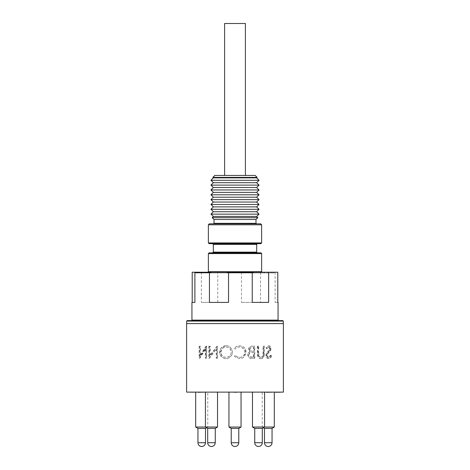 <?xml version="1.0" encoding="UTF-8"?>
<svg xmlns="http://www.w3.org/2000/svg" width="470" height="470" viewBox="0 0 470 470"><rect width="100%" height="100%" fill="white"/><g stroke="black" fill="none" stroke-linecap="round" stroke-linejoin="round"><path stroke-width="0.35" stroke-dasharray="2.35 1.76" d="M191.079 392.115L194.427 392.309L191.079 392.309M189.974 392.115L193.511 392.115L189.974 392.309M193.511 392.115L189.516 392.115L193.511 392.309M189.516 392.115L194.427 392.115M201.565 392.115L199.174 392.115L201.565 392.309M203.146 392.115L198.975 392.309L203.146 392.309M198.129 392.115L198.98 392.309L198.129 392.309M276.002 392.115L280.431 392.115L275.802 392.309M279.891 392.115L278.851 392.309L280.279 392.309M275.726 392.115L279.891 392.309M233.267 392.115L237.045 392.115L233.267 392.115L235.67 392.309M235.67 392.115L237.045 392.115M266.625 392.115L271.401 392.309L266.625 392.309M270.027 392.115L267.6 392.115L270.027 392.309M266.848 392.115L271.401 392.115M267.136 392.115L270.738 392.309L267.136 392.309M269.786 392.115L266.32 392.115L269.786 392.309M270.738 392.115L271.66 392.309L270.738 392.115M232.814 392.115L237.35 392.115L232.814 392.309M199.492 392.115L202.241 392.309L199.492 392.309M202.241 392.115L199.309 392.115L202.241 392.309M198.452 392.309L203.111 392.309M200.784 392.115L203.304 392.115L200.784 392.115M186.613 392.115L283.387 392.115M235 392.115L228.949 392.115L235 392.115M211.476 392.115L217.528 392.115L211.476 392.115M201.736 392.115L195.684 392.115L201.736 392.115M258.524 392.115L252.472 392.115L258.524 392.115M268.264 392.115L274.316 392.115L268.264 392.115M277.793 272.212L192.207 272.212M207.893 272.212L262.107 272.212M268.64 272.212L274.627 272.212L268.64 272.212M254.023 272.212L226.452 272.212M196.096 272.935L273.904 272.935L196.096 272.935L195.373 272.212L198.393 272.212M209.444 302.404L228.532 302.404M252.237 302.404L268.64 302.404M277.793 302.404L275.109 302.404L277.793 302.404M275.109 272.212L275.109 302.404M260.556 302.404L241.468 302.404L260.556 302.404L260.556 272.212M241.468 272.212L241.468 302.404M217.763 302.404L201.36 302.404L217.763 302.404L217.763 272.212M201.36 272.212L201.36 302.404M191.936 302.404L194.891 302.404M282.805 320.599L187.195 320.599M194.774 320.599L278.546 320.599L194.774 320.599M283.387 323.595L186.613 323.595M279.609 323.595L186.708 323.595L279.609 323.595M271.601 355.907A66.282 24.84 21.7 0 0 270.896 355.296C269.574 357.265 268.946 357.934 268.999 357.312C268.053 357.218 267.459 356.536 267.224 355.261L267.553 354.075L270.597 350.503L271.067 348.658C270.961 346.889 270.25 345.949 268.946 345.838L266.502 347.882A76.528 29.681 -150.4 0 1 267.26 348.628L269.034 347.077L270.309 348.605L269.739 350.168L268.552 351.372C267.389 352.23 266.666 353.528 266.378 355.279C266.596 357.318 267.471 358.404 268.999 358.551C270.232 358.422 271.096 357.541 271.601 355.907L271.026 355.907A65.782 24.939 22 0 0 270.332 355.296C269.169 357.194 268.546 357.864 268.464 357.312C267.195 356.983 266.613 356.301 266.713 355.261L267.042 354.075L270.038 350.503L270.503 348.658C270.649 347.171 269.956 346.231 268.411 345.838L266.008 347.882A76.193 29.851 -150 0 1 266.754 348.628L268.499 347.077L269.757 348.605L269.192 350.168L268.023 351.372C266.866 352.247 266.149 353.552 265.885 355.279C266.091 357.306 266.948 358.399 268.464 358.551C269.68 358.416 270.532 357.535 271.026 355.907M270.896 355.296L270.332 355.296M268.999 357.312L268.464 357.312M267.224 355.261L266.713 355.261M267.553 354.075L267.042 354.075M270.597 350.503L270.038 350.503M271.067 348.658L270.503 348.658M268.946 345.838L268.411 345.838M266.502 347.882L266.008 347.882M267.26 348.628L266.754 348.628M269.034 347.077L268.499 347.077M270.309 348.605L269.757 348.605M269.739 350.168L269.192 350.168M268.552 351.372L268.023 351.372M266.378 355.279L265.885 355.279M268.999 358.551L268.464 358.551M263.059 346.143L264.399 346.143L263.059 346.143L263.018 355.003C263.041 356.284 262.266 357.059 260.691 357.312C259.546 357.235 258.794 356.56 258.441 355.273L258.336 346.143L258.706 346.143L258.706 353.393L258.336 353.393M263.505 346.143L263.47 355.003L263.018 355.003M263.47 355.003C262.56 357.047 261.767 357.817 261.103 357.312L260.691 357.312M261.103 357.312C259.945 357.241 259.182 356.565 258.817 355.273L258.441 355.273M258.817 355.273L258.706 353.393M258.336 346.143L258.706 346.143M257.736 346.143L257.736 353.452C257.907 358.851 260.439 358.428 261.05 358.551L260.639 358.551C261.22 358.163 261.808 359.603 263.764 356.002L263.934 346.143M257.378 346.143L257.378 353.452C257.513 358.745 260.163 358.551 260.639 358.551M261.05 358.551C261.514 359.245 262.571 358.399 264.222 356.002L263.764 356.002M264.222 356.002L264.399 346.143M252.255 346.143L254.752 346.143L252.255 346.143C250.134 346.008 248.924 347.013 248.618 349.145L249.952 351.719C248.548 352.206 247.802 353.234 247.719 354.809C248.278 357.329 249.505 358.475 251.403 358.24L254.44 358.24L254.44 346.143M252.531 346.143C250.393 346.002 249.159 347.001 248.836 349.145L248.618 349.145M248.836 349.145L249.952 351.719M250.193 351.719C248.771 352.195 248.013 353.228 247.925 354.809L247.719 354.809M247.925 354.809C248.906 357.77 248.325 357.529 251.667 358.24L251.403 358.24M251.667 358.24L254.44 358.24M254.752 358.24L254.752 346.143M234.213 348.364L235.176 349.093C237.691 347.242 239.177 346.572 239.635 347.077C240.34 346.801 241.604 347.277 243.425 348.499C244.794 350.32 245.322 351.56 245.011 352.206C245.246 353.093 244.706 354.333 243.389 355.931C241.586 357.094 240.311 357.558 239.559 357.312C237.744 357.229 236.281 356.56 235.176 355.296L234.213 356.013L235 356.877L239.553 358.551C241.521 358.598 243.19 357.893 244.564 356.436L246.092 352.124C245.428 347.412 243.854 346.484 239.565 345.838L237.356 346.155L235.353 347.195L234.213 348.364L235.176 349.093C237.655 347.242 239.118 346.572 239.565 347.077L241.615 347.453C243.948 348.857 245.023 350.444 244.858 352.206C245.134 352.976 244.606 354.21 243.272 355.913C241.586 357.071 240.329 357.535 239.488 357.312C237.127 356.971 235.687 356.301 235.176 355.296L234.225 356.013L235 356.877L239.483 358.551C241.427 358.598 243.072 357.893 244.418 356.436L245.916 352.124C244.97 346.402 243.119 346.631 239.494 345.838L236.551 346.455L234.225 348.364M225.994 345.838C222.78 345.82 219.925 347.865 219.66 352.189C218.985 356.19 224.924 359.386 225.894 358.551C229.049 359.039 232.932 354.803 232.321 352.247C232.756 349.615 228.978 345.133 225.994 345.838L226.135 345.838C218.897 347.301 220.26 351.401 219.901 352.189C219.243 356.195 225.059 359.374 226.035 358.551C228.297 359.291 233.314 354.856 232.362 352.247C232.374 350.667 231.775 349.157 230.564 347.718C229.26 346.443 227.786 345.814 226.135 345.838M217.287 358.24L217.287 346.143L217.569 358.24L216.265 358.24L217.569 358.24M217.351 346.143L210.184 355.667L210.184 346.143L209.79 346.143L209.79 355.667L210.184 355.667M217.07 346.143L209.79 355.667M210.184 346.143L209.79 346.143M208.85 346.143L208.85 358.24L209.473 358.24L216.558 348.74L216.558 358.24M209.262 346.143L209.262 358.24M208.85 358.24L209.473 358.24M209.062 358.24L216.558 348.74M216.265 348.74L216.265 358.24M206.236 358.24L206.236 346.143L206.688 346.143L206.688 358.24L205.349 358.24L206.688 358.24M206.688 346.143L206.236 346.143M206.506 346.143L200.461 355.667L200.461 346.143L199.909 346.143L199.909 355.667L200.461 355.667M206.048 346.143L199.909 355.667M200.461 346.143L199.909 346.143M199.145 346.143L199.145 358.24L199.879 358.24L205.813 348.74L205.813 358.24M199.709 346.143L199.709 358.24M199.145 358.24L199.879 358.24M199.321 358.24L205.349 348.74L205.813 348.74M205.349 348.74L205.349 358.24M252.278 357C250.393 357.547 248.454 355.15 248.983 354.809C249.306 353.387 249.94 352.664 250.904 352.647L253.735 352.506L253.735 357L252.002 357C248.066 356.671 248.918 354.815 248.765 354.809L248.983 354.809M253.048 351.26C251.35 351.49 250.299 350.79 249.887 349.163C250.204 347.841 251.027 347.248 252.343 347.389L253.735 347.389L253.735 351.26L252.766 351.26C251.086 351.484 250.046 350.785 249.652 349.163L249.887 349.163M225.935 357.312C222.762 357.094 221.023 355.385 220.712 352.189C220.254 351.161 222.527 347.389 223.814 347.512L225.935 347.077C229.113 347.336 230.876 349.057 231.222 352.241C230.658 357.3 226.446 357.335 225.935 357.312L226.082 357.312C222.933 357.071 221.217 355.367 220.935 352.189L220.712 352.189M252.002 357L253.735 357M248.765 354.809C249.218 353.258 249.846 352.535 250.651 352.647L253.442 352.506L253.442 357M253.442 352.506L253.735 352.506M252.766 351.26L253.735 351.26M249.652 349.163C250.134 347.718 250.939 347.13 252.073 347.389L253.442 347.389L253.442 351.26M253.442 347.389L253.735 347.389M220.935 352.189C221.634 348.652 223.35 346.948 226.082 347.077C229.231 347.359 230.964 349.081 231.281 352.241C230.459 357.711 226.605 357.141 226.082 357.312M234.988 446.5L234.988 446.5A3.772 3.772 0 0 1 231.216 442.728L238.784 442.728L231.216 442.728L231.216 428.399L238.784 428.399L231.216 428.399L228.949 427.036L241.051 427.036L228.949 427.036L241.051 427.036L241.051 392.115M211.465 446.5L211.471 446.5A3.772 3.772 0 0 1 207.693 442.728L215.26 442.728C215.031 445.008 213.774 446.271 211.488 446.5M258.512 446.5L258.512 446.5A3.772 3.772 0 0 1 254.74 442.728L262.307 442.728L254.74 442.728L262.307 442.728L262.307 428.399L254.74 428.399L262.307 428.399L254.74 428.399L252.472 427.036L264.569 427.036L252.472 427.036L264.569 427.036L264.569 392.115M207.558 272.935L264.71 272.935L207.558 272.935M255.175 175.433L214.825 175.433M245.405 175.433L224.595 175.433L245.405 175.433M211.3 223.82L209.344 223.82M256.485 223.82L213.515 223.82M209.103 243.66L260.897 243.66M255.692 243.66L214.308 243.66M260.897 252.854L211.077 252.854M255.692 252.854L257.401 252.854M208.228 272.212L263.981 272.212L208.228 272.212M255.997 219.466L214.003 219.466M212.199 217.669L257.801 217.669M256.632 216.417L213.368 216.417M259.046 214.144L210.954 214.144M256.632 211.723L213.368 211.723M259.046 209.309L210.954 209.309M256.632 206.888L213.368 206.888M259.046 204.468L210.954 204.468M256.632 202.047L213.368 202.047M259.046 199.627L210.954 199.627M256.632 197.212L213.368 197.212M259.046 194.792L210.954 194.792M256.632 192.371L213.368 192.371M259.046 189.951L210.954 189.951M256.632 187.53L213.368 187.53M259.046 185.115L210.954 185.115M256.632 182.695L213.368 182.695M259.046 180.274L210.954 180.274M256.632 177.854L213.368 177.854M212.887 177.372L257.113 177.372M224.595 23.5L245.405 23.5M264.481 428.399L272.048 428.399M217.528 392.115L217.528 427.036L205.431 427.036L217.528 427.036L205.431 427.036L207.693 428.399L215.26 428.399L207.693 428.399L215.26 428.399L215.26 442.728M197.952 428.399L205.519 428.399M231.216 428.399L238.784 428.399L238.784 442.728L231.216 442.728M274.316 427.036L262.219 427.036L264.569 427.036L263.394 427.741L262.219 427.036L262.219 392.115M205.431 392.115L205.431 427.036L207.781 427.036L195.684 427.036M269.181 352.147L268.64 352.147M263.505 353.393L263.059 353.393M257.736 353.452L257.378 353.452M264.399 353.452L263.934 353.452M208.375 253.583L261.625 253.583M261.625 271.725L208.375 271.725M213.321 244.388L256.679 244.388M256.679 252.132L213.321 252.132M208.375 224.789L261.625 224.789M261.625 242.937L208.375 242.937M255.997 223.338L214.003 223.338M272.048 442.728L264.481 442.728M205.519 442.728L197.952 442.728M186.708 321.081L283.293 321.081M278.064 320.111L191.936 320.111M273.904 272.935L274.627 272.212M264.71 272.935L263.981 272.212M205.29 272.935L206.019 272.212M206.606 427.741L207.781 427.036L207.781 392.115M238.784 428.399L241.051 427.036M228.949 427.036L228.949 392.115"/><path stroke-width="0.7" d="M189.516 392.115L194.427 392.115M279.591 392.115L275.937 392.309M280.279 392.115L279.591 392.309M280.431 392.115L279.891 392.309M233.267 392.115L234.871 392.115M235.67 392.115L234.871 392.309M237.045 392.115L235.67 392.309M271.084 392.115L266.79 392.309M271.401 392.115L271.084 392.309M203.111 392.115L198.452 392.309M283.387 392.115L186.613 392.115L186.613 323.595L283.387 323.595L283.387 392.115M192.207 302.404L192.207 272.212L277.793 272.212L277.793 302.404M198.393 272.212L207.893 272.212L208.375 271.725L261.625 271.725L261.625 253.583L208.375 253.583L209.103 252.854L260.897 252.854L261.625 253.583M261.625 271.725L262.107 272.212L268.64 272.212L254.023 272.212L252.237 272.694L228.532 272.694L228.532 302.404L209.444 302.404L209.444 272.694L194.891 272.694L194.891 302.404L191.936 302.404L191.936 320.111L278.064 320.111L278.546 320.599M228.532 272.694L226.452 272.212L195.373 272.212M211.518 272.212L209.444 272.694M268.64 272.212L268.64 302.404L252.237 302.404L252.237 272.694M194.891 272.694L194.604 272.212M186.708 321.081L187.195 320.599L282.805 320.599L283.293 321.081L186.708 321.081L186.708 323.595M235.012 446.5L235.012 446.5A3.772 3.772 0 0 1 231.216 442.728L238.784 442.728C238.554 445.008 237.291 446.271 235.012 446.5C237.291 446.271 238.554 445.008 238.784 442.728L238.784 428.399L231.216 428.399L228.949 427.036L228.949 392.115M211.488 446.5L211.488 446.5C213.774 446.271 215.031 445.008 215.26 442.728L215.26 428.399L207.693 428.399L205.431 427.036L217.528 427.036L217.528 392.115M201.742 446.5L201.742 446.5C204.027 446.271 205.284 445.008 205.519 442.728L205.519 428.399L197.952 428.399L195.684 427.036L205.431 427.036L205.431 392.115M258.535 446.5L258.535 446.5C260.815 446.271 262.072 445.008 262.307 442.728C262.072 445.008 260.815 446.271 258.535 446.5M268.276 446.5L268.276 446.5C270.561 446.271 271.819 445.008 272.048 442.728L272.048 428.399L264.481 428.399L263.394 427.741L262.307 428.399L262.307 442.728L254.74 442.728L254.74 428.399L252.472 427.036L274.316 427.036L272.048 428.399M212.887 177.372L214.825 175.433L255.175 175.433L257.113 177.372L212.887 177.372L213.368 177.854L256.632 177.854L259.046 180.274L210.954 180.274L213.368 182.695L256.632 182.695L259.046 185.115L210.954 185.115L213.368 187.53L256.632 187.53L259.046 189.951L210.954 189.951L213.368 192.371L256.632 192.371L259.046 194.792L210.954 194.792L213.368 197.212L256.632 197.212L259.046 199.627L210.954 199.627L213.368 202.047L256.632 202.047L259.046 204.468L210.954 204.468L213.368 206.888L256.632 206.888L259.046 209.309L210.954 209.309L213.368 211.723L256.632 211.723L259.046 214.144L210.954 214.144L213.368 216.417L256.632 216.417L257.801 217.669L212.199 217.669L214.003 219.466L255.997 219.466L257.801 217.669M208.375 224.789L208.375 242.937L261.625 242.937L261.625 224.789L208.375 224.789L209.344 223.82L260.656 223.82L256.485 223.82L255.997 223.338L255.997 219.466M255.997 223.338L214.003 223.338L213.515 223.82L211.3 223.82M261.625 242.937L260.897 243.66L209.103 243.66L208.375 242.937M214.308 243.66L255.692 243.66M211.077 252.854L209.103 252.854M256.679 252.132L256.679 244.388L213.321 244.388L213.321 252.132L256.679 252.132L257.401 252.854L255.692 252.854M224.595 175.433L224.595 23.5L245.405 23.5L245.405 175.433M268.258 446.5A3.772 3.772 0 0 1 264.481 442.728L272.048 442.728M258.512 446.5A3.772 3.772 0 0 1 254.74 442.728L254.74 428.399L262.307 428.399L264.569 427.036L264.569 392.115M211.465 446.5A3.772 3.772 0 0 1 207.693 442.728L215.26 442.728M201.724 446.5A3.772 3.772 0 0 1 197.952 442.728L205.519 442.728M228.949 427.036L241.051 427.036L238.784 428.399M208.375 271.725L208.375 253.583M214.003 223.338L214.003 219.466M213.368 216.417L212.199 217.669M256.632 216.417L259.046 214.144M213.368 211.723L210.954 214.144M256.632 211.723L259.046 209.309M213.368 206.888L210.954 209.309M256.632 206.888L259.046 204.468M213.368 202.047L210.954 204.468M256.632 202.047L259.046 199.627M213.368 197.212L210.954 199.627M256.632 197.212L259.046 194.792M213.368 192.371L210.954 194.792M256.632 192.371L259.046 189.951M213.368 187.53L210.954 189.951M256.632 187.53L259.046 185.115M213.368 182.695L210.954 185.115M256.632 182.695L259.046 180.274M213.368 177.854L210.954 180.274M256.632 177.854L257.113 177.372M261.625 224.789L260.656 223.82M213.321 244.388L212.599 243.66M256.679 244.388L257.401 243.66M213.321 252.132L212.599 252.854M264.481 442.728L264.481 428.399M207.693 442.728L207.693 428.399L207.693 442.728M197.952 442.728L197.952 428.399M231.216 442.728L231.216 428.399M215.26 428.399L217.528 427.036L215.26 428.399M205.519 428.399L206.606 427.741M252.472 427.036L252.472 392.115L252.472 427.036M274.316 427.036L274.316 392.115M195.684 427.036L195.684 392.115M241.051 427.036L241.051 392.115M283.293 321.081L283.293 323.595M191.936 320.111L191.454 320.599M278.064 320.111L278.064 302.404"/></g></svg>
